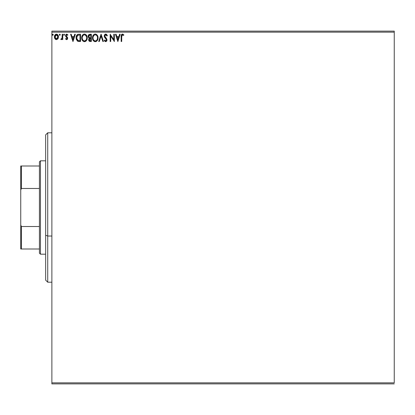<?xml version="1.0" encoding="UTF-8"?>
<svg xmlns="http://www.w3.org/2000/svg" width="415" height="415" viewBox="0 0 415 415"><rect width="100%" height="100%" fill="white"/><g stroke="black" fill="none" stroke-linecap="round" stroke-linejoin="round"><path stroke-width="0.62" d="M51.875 32.163L394.25 32.163L394.25 382.838L51.875 382.838L51.875 32.163L51.875 383.875L394.25 383.875L51.875 383.875L51.875 382.838L394.25 382.838L394.25 32.163L51.875 32.163L51.875 31.125L51.875 32.163M57.944 38.761L58.458 36.406L57.337 34.398L55.537 34.398L54.505 35.939L54.687 38.33L55.989 39.581L57.659 39.114L58.484 36.878C58.499 35.368 57.815 34.461 56.435 34.144C55.055 34.461 54.375 35.374 54.391 36.878L54.93 38.761L56.435 39.638L57.944 38.761M62.209 34.238L62.769 34.238L62.209 34.238L62.032 38.206L60.813 39.456L61.57 39.555L62.209 38.761L62.209 39.544L62.769 39.544L62.769 34.238L62.769 39.544L62.769 34.238L62.209 34.238L62.12 37.843L60.813 39.456L61.238 39.638L62.209 38.761L62.209 39.544L62.769 39.544L62.209 39.544M66.639 39.638L67.453 39.176L67.692 38.035L66.255 36.157L66.161 35.353L66.654 34.813L67.567 35.353L67.889 34.865L66.742 34.144L65.85 34.658L65.575 35.41L65.746 36.499L67.137 38.144L66.841 38.917L65.892 38.429L65.56 38.88L66.307 39.565L66.639 39.638L67.702 38.247L67.526 37.428L66.12 35.649L66.805 34.798L67.567 35.353L67.889 34.865L66.742 34.144L65.56 35.68L65.746 36.499L67.147 38.273L66.608 38.984L65.892 38.429L65.56 38.88L66.639 39.638M78.866 34.238L77.615 34.466L76.697 35.327L76.116 37.137L76.163 38.782L77.501 41.116L80.552 41.5L80.552 34.238L78.866 34.238C76.925 34.502 76.002 35.68 76.085 37.775L77.724 41.241L80.552 41.5L80.552 34.238L80.552 41.5L79.452 41.5M89.899 34.238L91.352 34.238L88.924 34.559L88.286 35.56L88.203 36.587L88.462 37.417L89.334 38.154L88.66 39.482L89.064 41.018L89.827 41.459L91.352 41.5L91.352 34.238L91.352 41.5L91.352 34.238L89.899 34.238L88.188 36.297L89.334 38.154L88.654 39.7L90.325 41.5L91.352 41.5L90.325 41.5M99.315 41.5L98.708 41.5L101.037 34.238L98.708 41.5L99.315 41.5L101.084 35.991L102.847 41.5L103.46 41.5L101.13 34.238L103.46 41.5L101.13 34.238L98.708 41.5L99.315 41.5L101.084 35.991L102.847 41.5L103.46 41.5L102.847 41.5M113.793 34.238L113.793 39.643L110.162 34.238L110.162 41.5L110.722 41.5L110.722 36.084L114.353 41.5L114.353 34.238L113.793 34.238L114.353 34.238L113.793 34.238L113.793 39.643L110.162 34.238L110.162 41.5L110.722 41.5L110.722 36.084L114.353 41.5L114.353 34.238L114.234 41.5M121.725 35.975L121.709 36.67L122.212 34.865L123.566 35.446L123.846 34.891L122.477 34.051L121.289 34.985L121.149 41.5L121.709 41.5L121.709 36.67L122.482 34.798L123.566 35.446L123.846 34.891L122.477 34.051C121.367 34.429 120.926 35.275 121.149 36.598L121.149 41.5L121.709 41.5L121.735 35.825M119.608 34.238L120.215 34.238L117.891 41.5L120.215 34.238L119.608 34.238L118.861 36.567L116.823 36.567L116.076 34.238L115.469 34.238L117.798 41.5L120.215 34.238L119.608 34.238L118.861 36.567L116.823 36.567L116.076 34.238L115.469 34.238L117.798 41.5L115.469 34.238L116.076 34.238M105.737 34.051L104.59 34.715L104.201 36.017L104.559 37.309L106.416 39.767L105.867 40.924L105.223 40.743L104.73 40.011L104.295 40.457L104.834 41.277L105.695 41.687L106.686 41.116L106.977 39.705L104.943 36.738L104.845 35.529L105.778 34.798L106.914 36.006L107.366 35.638L106.572 34.367L105.737 34.051L104.201 36.017L106.437 40.022L105.706 40.94L104.73 40.011L104.295 40.457L105.695 41.687L106.997 39.99L106.707 38.886L104.762 36.027L105.778 34.798L106.914 36.006L107.366 35.638L105.737 34.051M98.059 37.838L97.38 35.353L95.901 34.144L94.61 34.144L93.619 34.761L92.623 36.577L92.623 39.176L94.049 41.324L95.943 41.583L97.406 40.338L98.059 37.838C98.085 35.768 97.152 34.507 95.253 34.051C93.365 34.523 92.436 35.799 92.472 37.874C92.436 39.97 93.375 41.241 95.3 41.687C97.177 41.194 98.096 39.907 98.059 37.838M87.259 37.838L86.579 35.353L85.096 34.144L83.809 34.144L82.818 34.761L81.822 36.577L81.822 39.176L83.249 41.324L85.142 41.583L86.605 40.338L87.259 37.838C87.285 35.768 86.346 34.507 84.453 34.051C82.564 34.523 81.636 35.799 81.672 37.874C81.636 39.97 82.575 41.241 84.499 41.687C86.377 41.194 87.295 39.907 87.259 37.838M74.731 34.238L75.338 34.238L73.009 41.5L75.338 34.238L74.731 34.238L73.984 36.567L71.945 36.567L71.198 34.238L70.592 34.238L72.916 41.5L75.338 34.238L74.731 34.238L73.984 36.567L71.945 36.567L71.198 34.238L70.592 34.238L72.916 41.5L70.592 34.238L71.198 34.238M63.614 34.855L64.071 34.144L64.538 34.751L64.273 34.201L63.614 34.642L63.967 35.342L64.538 34.751L64.071 35.353L64.538 34.751L64.071 35.353L63.609 34.751L64.123 35.348M60.248 34.855L59.988 34.201L59.438 34.352L59.682 35.342L60.253 34.751L59.791 35.353L60.253 34.751L59.791 35.353L59.324 34.751L59.843 35.348M52.342 34.751L52.804 34.144L53.27 34.751L52.804 34.144L53.27 34.751L53.156 34.352L52.7 34.16L52.368 34.538L52.7 35.342L53.27 34.751L52.804 35.353L53.27 34.751L52.804 35.353L52.342 34.751L52.861 35.348M394.25 31.125L51.875 31.125L394.25 31.125L394.25 32.163L394.25 31.125M121.709 41.5L121.149 41.5M121.154 36.188L121.17 35.773M121.247 35.14L121.382 34.761M121.507 34.554L122.223 34.077M122.275 34.066L122.882 34.123M123.712 34.736L123.566 35.446L122.342 34.813L123.042 35.021M123.219 35.156L123.566 35.446M121.222 35.301L121.149 36.354M117.844 39.747L117.061 37.309L118.623 37.309L117.844 39.747L117.061 37.309L118.623 37.309L117.844 39.747M110.722 41.5L110.162 41.5L110.286 34.238M107.366 35.638L106.914 36.006L106.733 35.607L106.914 36.006M105.991 34.829L105.664 34.803M105.555 34.824L105.177 35.031M104.845 35.529L104.772 36.214M104.762 36.027L105.265 37.226M105.369 37.35L105.872 37.9L105.369 37.35M106.831 39.145L106.655 38.797M106.977 40.291L106.925 40.571M106.92 40.587L106.686 41.116M104.539 40.883L104.295 40.457L104.73 40.011L104.969 40.416M105.078 40.577L104.73 40.011M105.223 40.743L105.529 40.919M106.396 40.343L106.1 39.083L105.41 38.362L106.017 38.989M105.514 38.465L104.647 37.449M104.564 37.309L104.954 37.858M104.29 36.66L104.222 35.674M105.078 34.238L105.566 34.061M104.207 35.846L104.212 36.188M106.593 38.709L106.256 38.299M98.018 38.491L97.971 38.813M97.899 39.14L97.821 39.415M97.733 39.669L97.411 40.338M96.01 41.562L96.529 41.293M96.524 41.293L96.228 41.469M94.968 41.666L94.651 41.599M93.541 40.898L92.924 39.99M92.472 37.874L92.478 37.542M92.893 35.825L93.614 34.767M93.764 34.627L92.753 36.157M94.615 34.144L95.092 34.056M95.585 34.072L95.896 34.139M96.498 34.419L97.38 35.353L96.488 34.414M97.691 35.939L97.821 36.276M97.976 36.904L98.018 37.184M96.82 41.064L97.224 40.613M97.297 39.155L97.421 38.678M95.58 40.914L95.274 40.94C93.749 40.556 93.002 39.534 93.027 37.874L93.059 38.398L93.027 37.874C92.991 36.198 93.743 35.171 95.274 34.798C96.783 35.171 97.525 36.188 97.499 37.838L97.468 37.319L97.499 37.838C97.53 39.503 96.788 40.54 95.274 40.94L95.403 40.935M93.391 39.575L93.655 40.011M93.411 39.617L93.152 38.922M93.785 40.177L94.075 40.473L93.785 40.177M95.014 40.919L94.413 40.706M93.152 36.816L94.096 35.234M93.707 35.638L93.359 36.219M93.059 37.345L93.152 36.826M97.177 36.245L97.333 36.645M96.659 35.446L96.965 35.851M97.494 38.102L97.468 38.367M89.977 41.479L89.49 41.355M89.064 41.018L88.877 40.722M88.748 40.395L88.675 40.053M88.903 38.647L89.152 38.315M89.075 38.024L88.608 37.63M88.193 36.442L88.193 36.11M88.758 34.715L88.421 35.208M88.255 36.878L88.354 37.189M89.951 37.656L90.511 37.682L89.624 37.599L88.748 36.297L90.154 34.985L90.797 34.985L90.797 37.682L89.728 37.625M88.862 36.894L88.774 36.619M89.453 40.478L89.313 39.103L90.076 38.46M89.267 39.264L89.209 39.69L90.797 38.429L90.797 40.753L90.216 40.753L89.209 39.69L89.438 40.452M89.427 37.516L88.976 37.111M88.774 35.98L89.313 35.145M89.313 39.103L89.547 38.725M90.511 38.429L90.797 38.429L90.797 40.753L90.216 40.753M87.098 39.135L87.02 39.415M86.932 39.664L86.792 40.001M86.782 40.011L86.605 40.338M86.035 41.049L85.428 41.469M85.21 41.562L86.424 40.613M84.167 41.666L83.851 41.599M82.741 40.898L82.123 39.99M82.092 35.825L81.854 36.463M83.223 34.424L82.813 34.767M83.82 34.144L84.121 34.077M84.292 34.056L85.096 34.144M86.891 35.939L87.02 36.276M87.176 36.904L87.217 37.179M85.853 35.446L85.236 34.969L86.533 36.645M86.496 39.155L86.699 37.838C86.73 39.503 85.988 40.54 84.473 40.94L84.214 40.919L84.473 40.94C82.948 40.556 82.201 39.534 82.227 37.874C82.191 36.198 82.943 35.171 84.473 34.798C85.983 35.171 86.725 36.188 86.699 37.838L86.621 38.678M86.004 40.099L84.603 40.935M82.59 39.575L82.855 40.011M82.227 37.874L82.258 37.345L82.227 37.874M82.611 39.617L82.352 38.922M84.214 40.919L82.984 40.177L84.131 40.903M82.352 36.816L83.296 35.234M82.907 35.638L82.559 36.219M86.699 37.838L86.668 37.319L86.699 37.838M86.377 36.245L86.164 35.851M85.132 40.805L85.884 40.245M78.565 41.453L78.17 41.386M77.61 41.178L77.071 40.769M76.427 39.752L76.261 39.254M76.09 38.03L76.158 36.821M76.22 36.51L76.303 36.198M76.92 35.01L77.289 34.658M78.228 34.284L77.475 34.538M77.89 34.362L78.544 34.248M77.34 34.621L76.879 35.062M77.117 39.747L78.212 40.618L76.656 38.19L77.569 35.363L79.996 34.985L79.996 40.753L78.02 40.551L76.931 39.384M77.076 35.923L77.569 35.363M79.218 40.748L78.814 40.722M76.697 37.018L76.759 36.717M72.967 39.747L72.184 37.309L73.746 37.309L72.967 39.747L72.184 37.309L73.746 37.309L72.967 39.747M65.663 39.02L65.892 38.429L66.727 38.969L67.147 38.273L65.886 36.717M67.116 38.507L67.012 37.791L65.746 36.499M67.137 38.144L67.012 37.791M65.56 35.68L65.663 35.031M65.72 34.886L66.172 34.321M66.021 34.45L66.301 34.243M66.478 34.175L66.742 34.144M67.889 34.865L67.567 35.353L66.654 34.813L66.12 35.649L67.526 37.428L67.702 38.247L67.463 37.319M66.156 35.379L66.12 35.649M67.448 39.176L67.106 39.513M62.209 38.761L62.048 39.067L62.209 38.761M62.048 39.067L61.659 39.498M61.565 39.555L60.813 39.456L61.078 38.891L61.41 38.979M61.238 39.638L60.813 39.456M59.734 34.149L59.324 34.751M55.569 39.399L55.221 39.119L55.574 39.399M54.687 38.325L54.526 37.9M54.515 37.853L54.422 37.386M54.681 35.451L54.884 35.083M56.196 34.16L55.61 34.352M57.763 34.772L56.316 34.149M57.483 34.502L57.986 35.073M58.359 37.864L58.095 38.512M56.435 34.798L56.087 34.85L56.788 34.85L56.435 34.798L57.929 36.873L56.347 38.984L54.946 36.873L55.029 36.172L54.967 37.226L56.435 34.798L57.483 35.368M57.576 35.519L57.908 36.52M56.347 38.984L57.929 36.873L57.576 38.237L56.788 38.932M56.258 38.974L55.299 38.237L54.967 37.226M57.908 37.231L57.929 36.873M96.259 35.099L96.648 35.436M97.375 36.805L97.468 37.319M93.152 38.917L93.059 38.398M90.154 34.985L90.797 34.985L90.797 37.682L90.511 37.682M82.258 37.345L82.352 36.826M86.574 36.805L86.668 37.319M82.352 38.917L82.258 38.398M79.395 34.985L79.996 34.985L79.996 40.753L79.628 40.753M76.78 38.937L76.708 38.595M77.989 35.135L78.264 35.062M54.946 36.873L54.967 36.52M55.029 36.172L55.771 35M56.788 34.85L57.104 35.005M57.846 37.578L57.576 38.237M56.087 38.927L55.771 38.766M47.725 236.026L47.725 132.8L47.725 236.026L51.875 236.026L47.725 236.026L47.725 282.2L47.725 236.026L45.65 235.232L47.725 236.026M45.65 134.875L45.65 235.232L45.65 134.875L47.725 132.8L51.875 132.8M45.65 280.125L45.65 235.232L45.65 280.125L47.725 282.2L51.875 282.2M39.425 226.517L39.425 253.15L40.463 254.188L40.463 160.812L39.425 161.85L39.425 226.517L39.425 161.85L40.463 160.812L40.463 254.188L45.65 254.188L40.463 254.188L39.425 253.15L39.425 226.517L21.373 226.517L20.75 224.972L20.75 190.029L21.373 188.483L39.425 188.483L21.373 188.483L21.373 166L20.75 166L20.75 190.029L20.75 166L21.373 166L21.373 188.483L20.75 190.029L20.75 249L39.425 249L21.373 249L21.373 226.517L21.373 249L20.75 249L20.75 224.972L21.373 226.517L39.425 226.517M45.65 160.812L40.463 160.812L45.65 160.812M39.425 166L21.373 166L39.425 166"/></g></svg>
